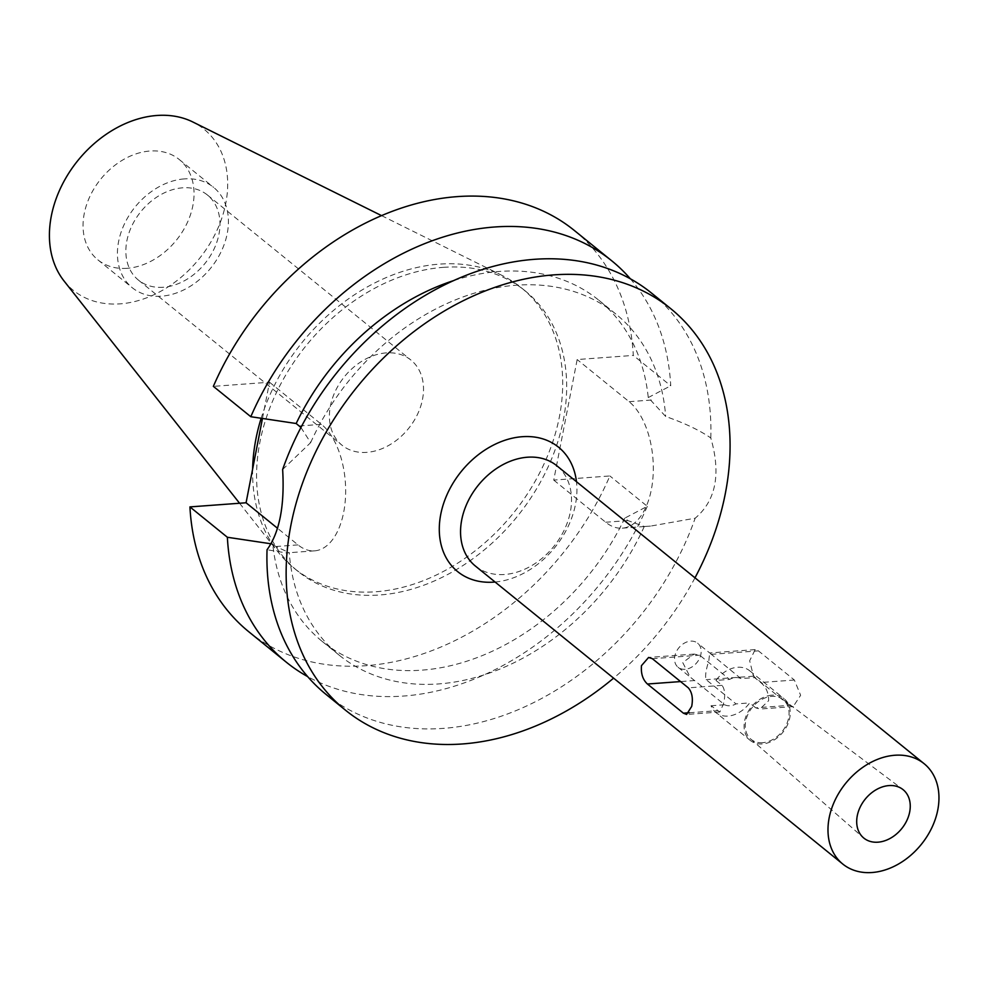 <?xml version="1.0" encoding="UTF-8"?>
<svg xmlns="http://www.w3.org/2000/svg" width="988" height="988" viewBox="0 0 988 988"><rect width="100%" height="100%" fill="white"/><g stroke="black" fill="none" stroke-linecap="round" stroke-linejoin="round"><path stroke-width="0.74" stroke-dasharray="4.94 3.71" d="M127.156 268.304A64.591 48.597 -51 0 1 97.861 259.832A64.591 48.597 -51 0 1 90.241 195.698A64.591 48.597 -51 0 1 149.941 151.028A64.591 48.597 -51 0 1 179.236 159.5A64.591 48.597 -51 0 1 186.856 223.634A64.591 48.597 -51 0 1 127.156 268.304M184.311 178.902A64.591 48.597 129 0 0 124.612 223.572A64.591 48.597 129 0 0 132.231 287.706A64.591 48.597 129 0 0 161.513 296.178A64.591 48.597 129 0 0 221.226 251.508A64.591 48.597 129 0 0 213.606 187.374A64.591 48.597 129 0 0 184.311 178.902M163.255 287.261A54.772 41.212 -51 0 1 138.406 280.086A54.772 41.212 -51 0 1 131.947 225.696A54.772 41.212 -51 0 1 182.582 187.819A54.772 41.212 -51 0 1 207.418 195.007A54.772 41.212 -51 0 1 213.877 249.384A54.772 41.212 -51 0 1 163.255 287.261M386.123 352.914A54.772 41.212 129 0 0 335.5 390.803A54.772 41.212 129 0 0 341.959 445.18A54.772 41.212 129 0 0 366.795 452.356A54.772 41.212 129 0 0 417.43 414.478A54.772 41.212 129 0 0 410.971 360.101A54.772 41.212 129 0 0 386.123 352.914M63.998 280.925A103.752 78.064 129 0 0 120.24 303.847A103.752 78.064 129 0 0 219.546 224.35A103.752 78.064 129 0 0 192.895 122.018M252.619 469.078A180.471 135.788 129 0 0 277.986 551.897A180.471 135.788 129 0 0 293.967 568.1A180.471 135.788 129 0 0 375.811 591.763A180.471 135.788 129 0 0 542.622 466.954A180.471 135.788 129 0 0 521.343 287.78A180.471 135.788 129 0 0 502.188 275.491A180.471 135.788 129 0 0 439.499 264.117A180.471 135.788 129 0 0 261.153 418.27M443.464 267.34A180.471 135.788 -51 0 1 525.307 290.991A180.471 135.788 -51 0 1 546.586 470.177A180.471 135.788 -51 0 1 379.775 594.974A180.471 135.788 -51 0 1 297.931 571.323A180.471 135.788 -51 0 1 276.652 392.137A180.471 135.788 -51 0 1 443.464 267.34M248.865 631.814A258.374 194.401 129 0 0 366.029 665.69A258.374 194.401 129 0 0 609.88 475.957L553.737 480.094L577.165 359.546L633.308 355.408A258.374 194.401 129 0 0 574.374 230.5M262.462 418.467L269.502 382.22L213.359 386.357M553.737 480.094L605.669 522.232A66.406 35.691 -94.2 0 0 622.267 528.172A66.406 35.691 -94.2 0 0 651.364 489.505A66.406 35.691 -94.2 0 0 629.109 401.684L577.165 359.546M453.739 280.567A219.62 165.243 129 0 1 499.249 271.453A219.62 165.243 129 0 1 598.851 300.241A219.62 165.243 129 0 1 648.252 397.559L665.665 416.479C684.511 423.086 699.541 430.237 710.78 437.943C721.141 473.894 715.942 500.657 695.169 518.206L650.512 526.098L644.287 526.481L627.886 520.59L624.824 518.107L647.313 506.325L609.88 475.957M644.287 526.481A219.62 165.243 -51 0 1 438.709 683.918A219.62 165.243 -51 0 1 339.119 655.118A219.62 165.243 -51 0 1 289.262 552.638L286.372 552.922L267.044 549.748M624.824 518.107A219.62 165.243 129 0 1 421.753 670.16A219.62 165.243 129 0 1 322.162 641.373A219.62 165.243 129 0 1 272.75 544.055L275.813 546.537L289.262 552.638M326.151 694.502A258.374 194.401 129 0 0 443.316 728.378A258.374 194.401 129 0 0 695.169 518.206M269.502 382.22L321.446 424.346A66.406 35.691 85.8 0 1 343.701 512.179A66.406 35.691 85.8 0 1 314.616 550.847A66.406 35.691 85.8 0 1 298.018 544.894L277.529 528.284M282.642 469.485L310.64 442.636L300.945 427.483M310.64 442.636A219.62 165.243 -51 0 1 516.205 285.211A219.62 165.243 -51 0 1 615.808 313.999A219.62 165.243 -51 0 1 665.665 416.479M710.78 437.943A258.374 194.401 129 0 0 651.66 293.189M694.984 577.832A258.374 194.401 -51 0 1 613.597 678.151M495.087 582.031A80.09 60.268 129 0 0 576.473 481.699M475.351 566.013A64.591 48.597 129 0 0 504.633 574.485A64.591 48.597 129 0 0 564.346 529.815A64.591 48.597 129 0 0 556.726 465.681M789.449 705.358L753.498 676.2L749.657 660.75L755.203 649.598L758.426 650.87L794.377 680.028L800.638 695.293L793.203 706.581L789.449 705.358L755.734 707.84L759.933 709.026L768.615 700.727C768.726 692.959 766.071 686.895 760.649 682.51L754.573 677.583L740.938 678.583A15.499 11.658 129 0 0 735.529 677.595A15.499 11.658 129 0 0 729.576 679.423L715.954 680.423A26.874 20.217 -51 0 1 737.542 667.283A26.874 20.217 -51 0 1 749.731 670.803A26.874 20.217 -51 0 1 754.573 677.583M762.662 742.692A25.503 19.192 -51 0 1 750.682 738.999A25.503 19.192 -51 0 1 748.249 713.707A25.503 19.192 -51 0 1 771.665 696.392A25.503 19.192 -51 0 1 782.792 699.405A25.503 19.192 -51 0 1 786.386 724.735A25.503 19.192 -51 0 1 762.662 742.692M771.9 695.157A26.874 20.217 129 0 0 747.064 713.731A26.874 20.217 129 0 0 750.238 740.407A26.874 20.217 129 0 0 762.427 743.939A26.874 20.217 129 0 0 787.263 725.353A26.874 20.217 129 0 0 784.089 698.677A26.874 20.217 129 0 0 771.9 695.157M715.954 680.423L722.03 685.363C725.019 689.439 725.488 695.675 723.414 704.061L719.869 711.978L711.027 705.753A26.874 20.217 -51 0 0 715.868 712.533L750.238 740.407M755.734 707.84L749.645 702.913A26.874 20.217 -51 0 1 728.057 716.065A26.874 20.217 -51 0 1 715.868 712.533M711.027 705.753L724.649 704.753L690.155 677.039L682.757 662.615L694.132 654.093L699.702 655.192L729.576 679.423M685.129 669.296A15.499 11.658 -51 0 1 678.089 667.258A15.499 11.658 -51 0 1 676.261 651.87A15.499 11.658 -51 0 1 690.6 641.15A15.499 11.658 -51 0 1 697.627 643.176A15.499 11.658 -51 0 1 699.455 658.576A15.499 11.658 -51 0 1 685.129 669.296M724.649 704.753A15.499 11.658 129 0 0 730.058 705.741A15.499 11.658 129 0 0 736.023 703.913L749.645 702.913M740.938 678.583L709.68 652.957L708.828 660.688C705.84 670.222 704.95 676.558 706.148 679.682L736.023 703.913M755.203 649.598L709.668 652.957L697.627 643.176M272.75 544.055L271.28 543.832M647.313 506.325A258.374 194.401 -51 0 1 403.475 696.058A258.374 194.401 -51 0 1 307.651 676.595M630.319 278.777A258.374 194.401 -51 0 1 670.741 385.777L633.308 355.408M648.252 397.559L670.741 385.777M605.669 522.232L627.886 520.59M651.314 400.041L629.109 401.684M275.813 546.537L298.018 544.894M321.446 424.346L299.241 425.989M689.303 712.743L717.103 710.693M694.786 680.522L680.571 681.572M652.352 658.687L699.702 655.192M722.03 685.363L688.303 687.846M753.498 676.2L706.148 679.682M711.076 654.352L758.426 650.87M794.377 680.028L760.649 682.51M97.861 259.832L132.231 287.706M179.236 159.5L213.606 187.374M138.406 280.086L341.959 445.18M207.418 195.007L410.971 360.101M239.565 503.238L277.986 551.897M381.566 215.631L502.188 275.491M521.343 287.78L525.307 290.991M293.967 568.1L297.931 571.323M322.162 641.373L339.119 655.118M622.267 528.172L650.512 526.098M314.616 550.847L286.372 552.922M750.682 738.999L863.327 837.663M782.792 699.405L902.587 789.264M678.089 667.258L690.155 677.039M694.132 654.093L648.597 657.452M719.882 711.99L686.598 714.448M749.731 670.803L784.089 698.677M793.203 706.593L759.933 709.038M598.851 300.241L615.808 313.999"/><path stroke-width="1.48" d="M381.566 215.631L192.895 122.018A103.752 78.064 129 0 0 156.857 115.485A103.752 78.064 129 0 0 64.899 179.643A103.752 78.064 129 0 0 63.998 280.925L239.565 503.238M261.153 418.27A180.471 135.788 129 0 0 252.619 469.078M250.804 416.714A258.374 194.401 -51 0 1 494.642 226.993A258.374 194.401 -51 0 1 611.819 260.869L574.374 230.5A258.374 194.401 129 0 0 457.209 196.624A258.374 194.401 129 0 0 213.359 386.357L250.804 416.714L296.178 423.506A219.62 165.243 129 0 1 453.739 280.567M262.462 418.467L246.074 502.769L189.931 506.906A258.374 194.401 129 0 0 248.865 631.814L286.298 662.182A258.374 194.401 -51 0 1 227.364 537.262L271.28 543.832M670.864 308.762L651.66 293.189A258.374 194.401 129 0 0 534.496 259.313A258.374 194.401 129 0 0 282.642 469.485C284.766 505.609 279.567 532.371 267.044 549.748A258.374 194.401 129 0 0 326.151 694.502L345.343 710.076A258.374 194.401 -51 0 1 314.888 453.566A258.374 194.401 -51 0 1 553.688 274.886A258.374 194.401 -51 0 1 670.864 308.762A258.374 194.401 -51 0 1 694.984 577.832M300.945 427.483L296.178 423.506M613.597 678.151A258.374 194.401 -51 0 1 462.52 743.952A258.374 194.401 -51 0 1 345.343 710.076M576.473 481.699A80.09 60.268 129 0 0 522.232 436.708A80.09 60.268 129 0 0 440.747 514.378A80.09 60.268 129 0 0 493.975 582.117A80.09 60.268 129 0 0 495.087 582.031M924.163 763.724L556.726 465.681A64.591 48.597 129 0 0 527.431 457.222A64.591 48.597 129 0 0 467.732 501.892A64.591 48.597 129 0 0 475.351 566.013L842.789 864.055A64.591 48.597 -51 0 1 835.169 799.922A64.591 48.597 -51 0 1 894.869 755.252A64.591 48.597 -51 0 1 924.163 763.724A64.591 48.597 -51 0 1 931.783 827.845A64.591 48.597 -51 0 1 872.083 872.515A64.591 48.597 -51 0 1 842.789 864.055M688.303 687.846L652.352 658.687L648.597 657.452L641.471 665.653C640.817 673.618 642.805 679.732 647.436 684.017L683.387 713.175L686.598 714.435L691.699 706.395C693.193 698.368 692.069 692.18 688.303 687.846M888.978 785.584A31.171 23.453 129 0 0 860.35 806.751A31.171 23.453 129 0 0 863.327 837.663A31.171 23.453 129 0 0 877.974 842.184A31.171 23.453 129 0 0 906.972 820.238A31.171 23.453 129 0 0 902.587 789.264A31.171 23.453 129 0 0 888.978 785.584M277.529 528.284L246.074 502.769M189.931 506.906L227.364 537.262M307.651 676.595A258.374 194.401 -51 0 1 286.298 662.182M611.819 260.869A258.374 194.401 -51 0 1 630.319 278.777M683.387 713.175L689.303 712.743M680.571 681.572L647.436 684.017"/></g></svg>
